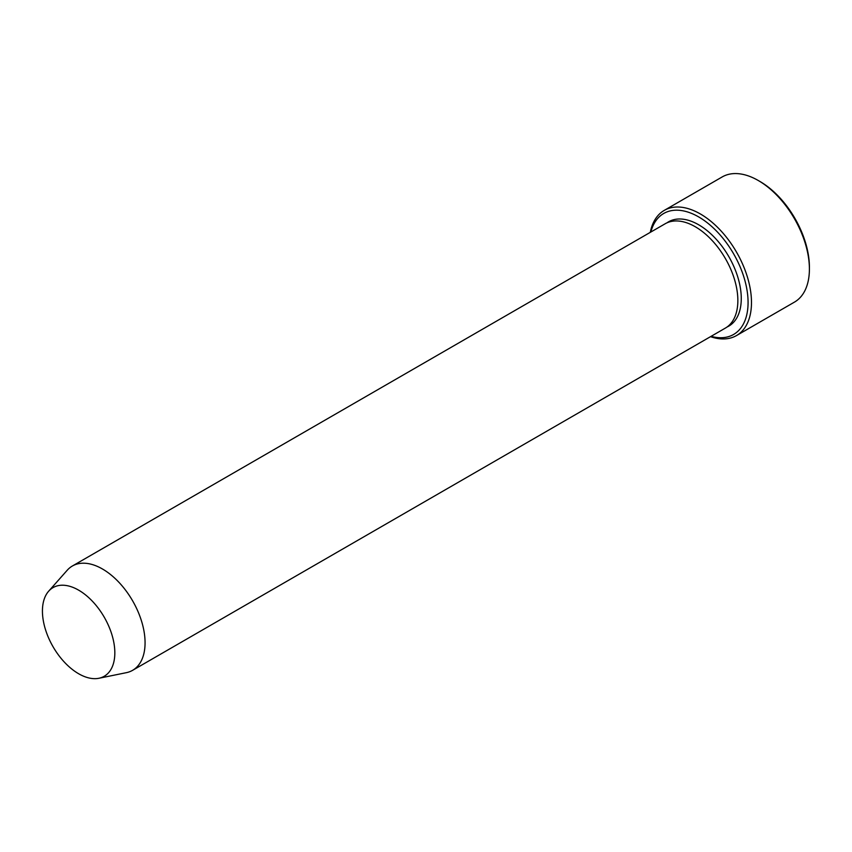 <?xml version="1.0" encoding="UTF-8"?>
<svg xmlns="http://www.w3.org/2000/svg" width="852" height="852" viewBox="0 0 852 852"><rect width="100%" height="100%" fill="white"/><g stroke="black" fill="none" stroke-linecap="round" stroke-linejoin="round"><path stroke-width="1.28" d="M711.09 336.338A69.864 40.332 -120 0 0 747.896 297.561A69.864 40.332 -120 0 0 702.857 219.539A69.864 40.332 -120 0 0 650.864 232.021M78.629 590.148A51.184 29.554 60 0 1 113.241 639.671A51.184 29.554 60 0 1 98.917 678.267A51.184 29.554 60 0 1 53.037 646.721A51.184 29.554 60 0 1 48.649 591.213A51.184 29.554 60 0 1 78.629 590.148M48.649 591.213L67.212 570.254A60.226 34.772 60 0 1 72.367 566.016A60.226 34.772 60 0 1 102.474 568.998A60.226 34.772 60 0 1 141.826 622.067A60.226 34.772 60 0 1 132.593 670.332A60.226 34.772 60 0 1 126.341 672.675L98.917 678.267M72.367 566.016L665.156 223.767A60.226 34.772 60 0 1 695.275 226.749A60.226 34.772 60 0 1 734.616 279.829A60.226 34.772 60 0 1 725.382 328.084L132.593 670.332M710.515 336.668A72.271 41.727 -120 0 0 736.511 335.56A72.271 41.727 -120 0 0 747.598 277.656A72.271 41.727 -120 0 0 700.376 213.969A72.271 41.727 -120 0 0 664.251 210.391A72.271 41.727 -120 0 0 650.289 232.351M664.251 210.391L722.166 176.95A72.271 41.727 60 0 1 758.301 180.528L758.301 180.528A72.271 41.727 60 0 1 809.4 269.04A72.271 41.727 60 0 1 794.437 302.13L736.511 335.56M760.005 181.519L758.301 180.528L760.005 181.519A69.864 40.332 60 0 1 809.4 267.081L809.4 269.04M666.914 222.873A60.226 34.772 60 0 1 698.683 224.79A60.226 34.772 60 0 1 738.471 279.403A60.226 34.772 60 0 1 727.033 327.019"/></g></svg>
